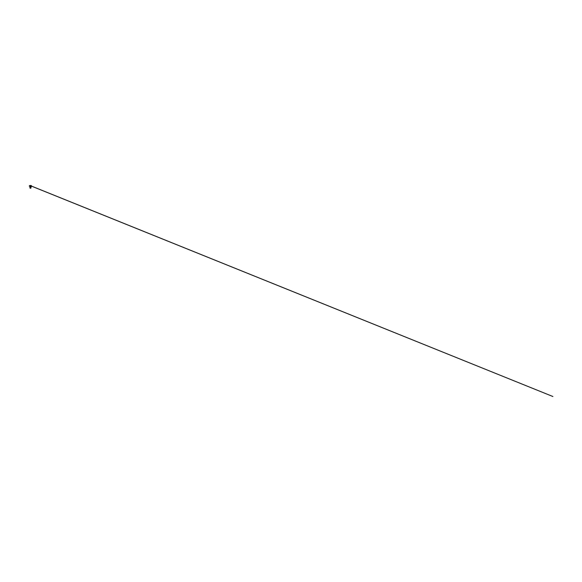 <?xml version="1.0" encoding="UTF-8"?>
<svg xmlns="http://www.w3.org/2000/svg" width="582" height="582" viewBox="0 0 582 582"><rect width="100%" height="100%" fill="white"/><g stroke="black" fill="none" stroke-linecap="round" stroke-linejoin="round"><path stroke-width="0.87" d="M30.038 185.513L552.9 396.517L30.038 185.549M30.824 186.102L30.446 186.109M30.446 188.03L30.868 187.71L29.98 187.695L30.904 187.891L30.417 188.204L30.955 187.877L29.915 187.637L30.955 187.877L30.446 188.204L30.024 188.088L30.868 187.855L30.024 187.586L30.446 187.455L29.915 187.63L30.955 187.877L30.119 188.037L30.839 188.204A2.393 2.393 0 0 0 30.744 188.19M30.446 186.407L31.777 186.407L30.446 186.407M30.861 187.833L29.995 187.608L30.868 187.855L30.024 187.586L30.868 187.346L30.024 187.128L30.446 186.851M30.417 188.204L30.955 187.877L29.915 187.637L30.868 187.71L29.98 187.695L30.904 187.891L30.417 188.204L30.955 187.877L29.915 187.637L31.042 187.448L29.849 187.222L30.992 187.026L29.922 186.778L30.919 186.706L29.973 186.706L30.926 186.975L30.046 187.149L30.671 187.339M30.446 187.717L30.024 187.586L30.868 187.346L30.024 187.128L30.664 186.902M30.446 187.455L30.024 187.128L30.802 186.895M30.024 187.128L30.3 186.727L30.904 187.048L29.988 187.266L30.911 187.484L30.031 187.491L30.868 187.273L30.031 187.055L30.693 186.895M30.446 187.375L30.031 187.055L30.446 187.375M30.693 188.204L30.104 188.204L30.504 187.957M29.9 187.251L30.017 187.666M30.024 187.6L30.024 188.088M30.868 187.855L29.988 187.266L30.904 187.048L30.3 186.727L30.904 187.048L29.988 187.266L30.911 187.484L29.98 187.695L30.504 187.797M30.868 187.346L30.606 186.909M31.101 186.407L29.973 186.589L30.919 186.589L29.922 186.778L30.992 187.026L29.849 187.229L31.042 187.455L30.446 187.55M30.999 187.469L30.599 187.353M31.021 187.004L30.591 186.917M30.446 185.483L31.072 185.483L30.446 185.483M30.446 186.393L31.792 186.393L30.446 186.393M29.828 185.483L29.828 185.483A1.266 1.266 0 0 0 29.275 186.102L29.26 186.109M31.632 186.109L31.617 186.102A1.266 1.266 0 0 0 31.072 185.483L31.072 185.483"/></g></svg>
